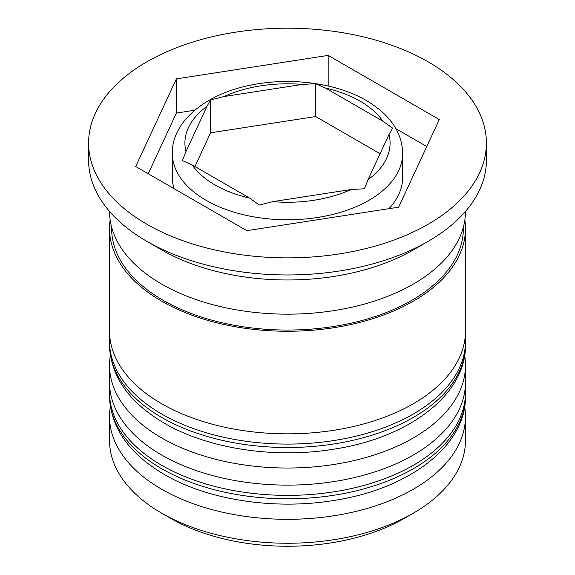 <?xml version="1.0" encoding="UTF-8"?>
<svg xmlns="http://www.w3.org/2000/svg" width="575" height="575" viewBox="0 0 575 575"><rect width="100%" height="100%" fill="white"/><g stroke="black" fill="none" stroke-linecap="round" stroke-linejoin="round"><path stroke-width="0.86" d="M392.588 128.117L382.828 121.145L325.414 87.997L315.661 83.698L302.328 84.424L223.898 96.557L210.572 99.957L207 106.317L185.984 151.599L182.412 160.626L192.172 164.924L249.586 198.073L259.339 205.045L272.672 201.645L351.102 189.513L364.428 188.787L368 179.752L389.016 134.471L392.588 128.117M388.952 208.689A115.158 66.484 0 0 0 402.658 177.222L402.658 153.295A115.158 66.484 180 0 1 331.567 214.719A115.158 66.484 180 0 1 206.073 200.301A115.158 66.484 180 0 1 172.342 153.295L172.342 177.222A115.158 66.484 0 0 0 174.06 188.658M413.346 513.152L404.462 518.276A165.406 95.493 180 0 1 170.538 518.276L161.654 513.152A177.97 102.753 0 0 0 413.346 513.152A177.97 102.753 0 0 0 465.47 440.493L465.47 416.566A177.97 102.753 180 0 1 355.609 511.491A177.97 102.753 180 0 1 161.654 489.217A177.97 102.753 180 0 1 109.53 416.566A177.97 102.753 180 0 1 110.364 406.64M464.636 406.64A177.97 102.753 180 0 1 465.47 416.566M464.636 355.357A177.97 102.753 180 0 1 465.47 365.276A177.97 102.753 180 0 1 355.609 460.201A177.97 102.753 180 0 1 161.654 437.934A177.97 102.753 180 0 1 109.53 365.276A177.97 102.753 180 0 1 110.364 355.357M88.593 143.031L88.593 160.13A198.907 114.835 0 0 0 146.848 241.335L161.654 249.881A177.97 102.753 0 0 0 413.346 249.881L428.152 241.335A198.907 114.835 0 0 0 486.407 160.13L486.407 143.031A198.907 114.835 0 0 0 428.145 61.834A198.907 114.835 0 0 0 211.384 36.937A198.907 114.835 0 0 0 88.593 143.031A198.907 114.835 0 0 0 146.855 224.236A198.907 114.835 0 0 0 363.616 249.133A198.907 114.835 0 0 0 486.407 143.031M161.654 249.881L146.848 241.335A198.907 114.835 0 0 0 146.855 241.335A198.907 114.835 0 0 0 428.152 241.335M109.53 365.276L109.53 382.375A177.97 102.753 0 0 0 161.654 455.026A177.97 102.753 0 0 0 355.609 477.3A177.97 102.753 0 0 0 465.47 382.375L465.47 365.276M110.148 219.966A177.97 102.753 0 0 0 109.53 228.512L109.53 331.085A177.97 102.753 0 0 0 161.654 403.736A177.97 102.753 0 0 0 355.609 426.01A177.97 102.753 0 0 0 465.47 331.085L465.47 228.512A177.97 102.753 0 0 0 464.852 219.966M109.53 228.512A177.97 102.753 0 0 0 161.654 301.163A177.97 102.753 0 0 0 355.609 323.438A177.97 102.753 0 0 0 465.47 228.512M109.53 211.413L109.53 211.413A177.97 102.753 0 0 0 161.654 284.072A177.97 102.753 0 0 0 355.609 306.346A177.97 102.753 0 0 0 465.47 211.413L465.47 211.413M170.538 518.276L161.654 513.152A177.97 102.753 0 0 1 109.53 440.493L109.53 416.566M135.707 166.52L246.826 230.668L398.619 207.187L439.293 119.55L328.174 55.401L176.381 78.883L135.707 166.52M194.745 110.228L176.381 113.074L148.221 173.743M176.381 113.074L176.381 78.883M328.174 85.998L328.174 55.401M426.779 146.517L395.967 128.728M194.925 166.52L210.572 132.811L210.572 99.957M210.572 132.811L315.661 116.552L315.661 83.698M315.661 116.552L380.075 153.741M161.654 468.704A177.97 102.753 0 0 0 355.609 490.978A177.97 102.753 0 0 0 465.47 396.046C466.476 445.287 409.364 489.102 333.773 500.466C274.742 510.226 207.978 500.113 164.256 474.454C128.735 453.459 110.493 427.326 109.53 396.046A177.97 102.753 0 0 0 161.654 468.704M465.47 396.046L465.47 392.632A177.97 102.753 180 0 1 355.609 487.557A177.97 102.753 180 0 1 161.654 465.283A177.97 102.753 180 0 1 109.53 392.632L109.53 396.046M161.654 417.414A177.97 102.753 0 0 0 355.609 439.688A177.97 102.753 0 0 0 465.47 344.763C466.476 393.997 409.364 437.819 333.773 449.176C274.742 458.943 207.978 448.823 164.256 423.164C128.735 402.177 110.493 376.036 109.53 344.763A177.97 102.753 0 0 0 161.654 417.414M465.47 344.763L465.47 341.342A177.97 102.753 180 0 1 355.609 436.267A177.97 102.753 180 0 1 161.654 414A177.97 102.753 180 0 1 109.53 341.342L109.53 344.763M382.828 121.145A102.594 59.232 0 0 0 360.043 101.15A102.594 59.232 0 0 0 325.414 87.997M368 179.752A102.594 59.232 0 0 0 389.016 134.471M272.672 201.645A102.594 59.232 0 0 0 351.102 189.513M192.172 164.924A102.594 59.232 0 0 0 214.957 184.92A102.594 59.232 0 0 0 249.586 198.073M463.364 227.19A175.878 101.538 180 0 1 355.86 322.065A175.878 101.538 180 0 1 163.135 300.315A175.878 101.538 180 0 1 111.636 227.19M302.328 84.424A102.594 59.232 0 0 0 223.898 96.557M207 106.317A102.594 59.232 0 0 0 185.984 151.599M465.47 392.632L465.261 387.334M109.739 387.334L109.53 392.632M465.47 341.342L465.261 336.044M109.739 336.044L109.53 341.342M402.658 153.295C402.133 132.243 390.022 114.655 366.325 100.532C336.821 83.174 291.245 77.007 252.217 84.856C205.318 93.502 171.645 122.101 172.342 153.295"/></g></svg>
